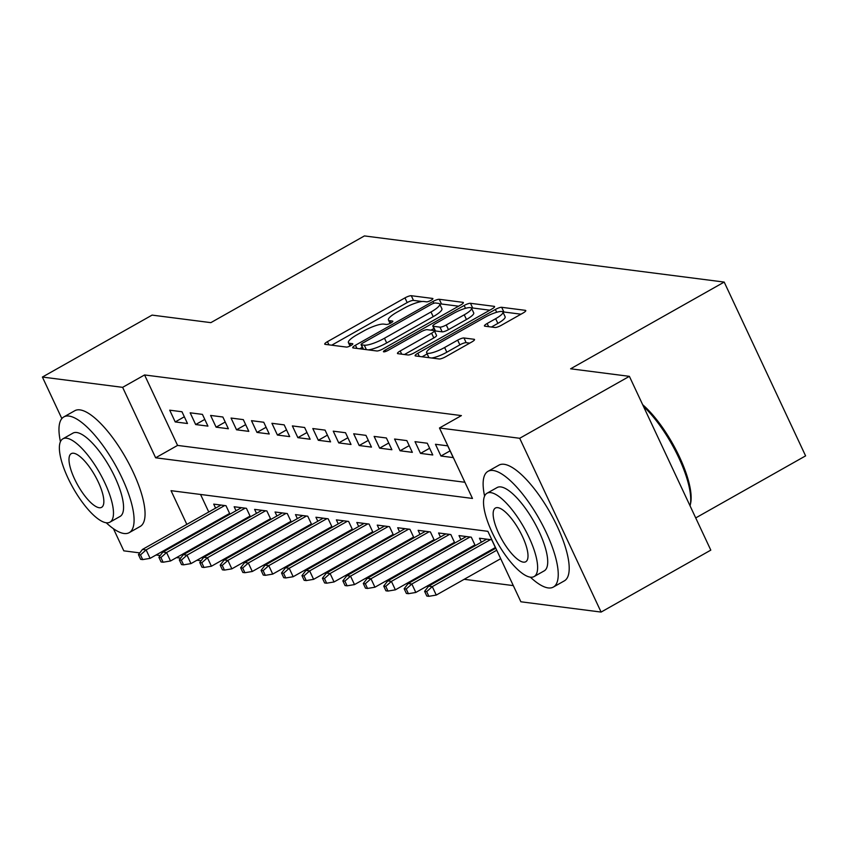 <?xml version="1.0" encoding="UTF-8"?>
<svg xmlns="http://www.w3.org/2000/svg" width="848" height="848" viewBox="0 0 848 848"><rect width="100%" height="100%" fill="white"/><g stroke="black" fill="none" stroke-linecap="round" stroke-linejoin="round"><path stroke-width="1.27" d="M430.996 300.33A3.657 0.806 -25.1 0 0 432.904 298.591A3.657 0.806 -25.1 0 0 432.607 298.443L411.291 295.708A5.215 1.145 -25.1 0 0 404.973 297.881L327.455 341.659A5.215 1.145 -25.1 0 0 324.731 344.129A5.215 1.145 -25.1 0 0 325.155 344.352L346.472 347.086A3.657 0.806 -25.1 0 0 350.892 345.56A3.657 0.806 -25.1 0 0 352.789 343.832A3.657 0.806 -25.1 0 0 352.503 343.673L349.736 343.323A16.706 3.668 -25.1 0 1 348.401 342.624A16.706 3.668 -25.1 0 1 357.103 334.716L363.559 331.07A16.706 3.668 -25.1 0 1 383.762 324.116L386.518 324.466A3.657 0.806 -25.1 0 0 390.939 322.94A3.657 0.806 -25.1 0 0 392.847 321.212A3.657 0.806 -25.1 0 0 392.55 321.063L389.794 320.703A16.706 3.668 -25.1 0 1 388.448 320.003A16.706 3.668 -25.1 0 1 397.15 312.096L403.616 308.449A16.706 3.668 -25.1 0 1 423.82 301.496L426.576 301.846A3.657 0.806 -25.1 0 0 430.996 300.33M494.988 327.487A5.215 1.145 -25.1 0 0 501.306 325.314L523.057 313.029A5.215 1.145 -25.1 0 0 525.771 310.559A5.215 1.145 -25.1 0 0 525.357 310.336L501.677 307.305A5.215 1.145 -25.1 0 0 495.359 309.478L417.841 353.256A5.215 1.145 -25.1 0 0 415.117 355.725A5.215 1.145 -25.1 0 0 415.541 355.948L439.222 358.98A5.215 1.145 -25.1 0 0 445.529 356.807L471.806 341.967A5.215 1.145 -25.1 0 0 474.52 339.497A5.215 1.145 -25.1 0 0 474.106 339.285L463.973 337.981A5.215 1.145 -25.1 0 0 457.655 340.154L444.628 347.51A13.96 3.074 -25.1 0 1 426.618 352.747A13.96 3.074 -25.1 0 1 433.89 346.132L484.929 317.322A13.96 3.074 -25.1 0 1 502.938 312.085A13.96 3.074 -25.1 0 1 495.667 318.689L487.155 323.501A5.215 1.145 -25.1 0 0 484.441 325.971A5.215 1.145 -25.1 0 0 484.855 326.183L494.988 327.487M61.851 418.583L42.4 377.053L152.089 315.106L210.855 322.643L364.428 235.924L724.192 282.077L570.619 368.795L629.386 376.342L519.697 438.278L601.105 612.076L520.884 601.783L487.876 531.325L171.042 490.674L186.825 524.371M42.4 377.053L122.631 387.345L155.64 457.793L472.474 498.444L439.465 427.986L519.697 438.278M439.465 427.986L461.407 415.594L144.573 374.954L122.631 387.345M460.655 305.026A5.215 1.145 -25.1 0 0 463.368 302.556A5.215 1.145 -25.1 0 0 462.955 302.333L439.275 299.302A5.215 1.145 -25.1 0 0 432.968 301.475L355.439 345.253A5.215 1.145 -25.1 0 0 352.726 347.722A5.215 1.145 -25.1 0 0 353.139 347.934L376.819 350.977A5.215 1.145 -25.1 0 0 383.126 348.804L460.655 305.026M470.481 303.298L494.151 306.34A5.215 1.145 -25.1 0 1 494.575 306.552A5.215 1.145 -25.1 0 1 491.851 309.032L414.333 352.8A5.215 1.145 -25.1 0 1 408.015 354.983L397.882 353.68A5.215 1.145 -25.1 0 1 397.468 353.457A5.215 1.145 -25.1 0 1 400.182 350.987L431.621 333.232A5.215 1.145 -25.1 0 0 434.346 330.762A5.215 1.145 -25.1 0 0 433.922 330.55L427.201 329.681A5.215 1.145 -25.1 0 0 420.894 331.854L388.161 350.341A3.657 0.806 -25.1 0 1 383.444 351.708A3.657 0.806 -25.1 0 1 385.352 349.98L464.163 305.471A5.215 1.145 -25.1 0 1 470.481 303.298L472.675 307.994L489.784 310.198M489.932 550.606L491.268 550.776M469.495 547.978L470.82 548.147M449.048 545.359L450.383 545.529M428.611 542.731L429.947 542.9M408.164 540.112L409.499 540.282M387.727 537.494L389.062 537.664M367.29 534.865L368.615 535.035M346.843 532.247L348.178 532.417M326.406 529.618L327.741 529.799M305.958 527L307.294 527.17M285.522 524.382L286.857 524.552M265.085 521.753L266.41 521.923M244.637 519.135L245.973 519.305M181.981 411.757L169.717 410.188L175.218 421.933L187.482 423.502L181.981 411.757M202.428 414.386L190.164 412.806L195.665 424.551L207.93 426.12L202.428 414.386M222.865 417.004L210.601 415.435L216.102 427.169L228.366 428.749L222.865 417.004M243.312 419.622L231.048 418.053L236.539 429.798L248.814 431.367L243.312 419.622M263.749 422.251L251.485 420.672L256.986 432.416L269.251 433.996L263.749 422.251M284.186 424.869L271.922 423.3L277.423 435.045L289.687 436.614L284.186 424.869M304.633 427.498L292.369 425.919L297.871 437.663L310.135 439.232L304.633 427.498M325.07 430.116L312.806 428.547L318.307 440.282L330.572 441.861L325.07 430.116M345.518 432.734L333.253 431.166L338.744 442.91L351.019 444.479L345.518 432.734M365.954 435.363L353.69 433.784L359.192 445.529L371.456 447.108L365.954 435.363M386.391 437.981L374.127 436.413L379.628 448.157L391.893 449.726L386.391 437.981M406.839 440.61L394.574 439.031L400.076 450.776L412.34 452.344L406.839 440.61M427.275 443.228L415.011 441.66L420.513 453.394L432.777 454.973L427.275 443.228M447.723 445.847L435.459 444.278L440.949 456.023L453.224 457.591L447.723 445.847M144.573 374.954L177.571 445.412L464.895 482.268M239.337 550.458L240.673 550.628M259.774 553.087L261.11 553.256M280.222 555.705L281.547 555.875M300.658 558.323L301.994 558.503M321.095 560.952L322.431 561.122M341.543 563.57L342.878 563.74M361.979 566.199L363.315 566.369M382.427 568.817L383.752 568.987M402.864 571.435L404.199 571.605M423.3 574.064L424.636 574.234M443.748 576.682L445.083 576.852M464.185 579.311L513.305 585.608M200.552 494.469L208.756 511.991M213.664 522.463L214.003 523.184M218.911 533.657L219.261 534.388M224.158 544.861L224.508 545.593M224.201 516.506L225.536 516.686M215.593 508.122L213.728 504.125L225.992 505.705L229.967 514.185M236.041 510.75L234.165 506.754L246.429 508.323L250.404 516.803M256.478 513.369L254.612 509.372L266.876 510.952L270.841 519.421M276.925 515.997L275.049 512.001L287.313 513.57L291.288 522.05M297.362 518.616L295.486 514.619L307.75 516.188L311.725 524.668M317.799 521.234L315.933 517.238L328.197 518.817L332.172 527.297M338.246 523.863L336.37 519.866L348.634 521.435L352.609 529.915M358.683 526.481L356.817 522.485L369.081 524.064L373.046 532.533M379.13 529.11L377.254 525.113L389.518 526.682L393.493 535.162M399.567 531.728L397.691 527.732L409.955 529.3L413.93 537.78M420.004 534.346L418.138 530.35L430.402 531.929L434.377 540.409M440.451 536.975L438.575 532.979L450.839 534.547L454.814 543.027M460.888 539.593L459.022 535.597L471.287 537.176L475.251 545.646M481.335 542.222L479.459 538.226L491.723 539.794L495.698 548.274M695.71 517.927L805.6 455.874L724.192 282.077M139.782 552.896L123.808 550.84L113.452 528.717M629.386 376.342L710.804 550.129L601.105 612.076M201.103 560.761L196.959 560.231M180.666 558.132L176.511 557.602M160.23 555.514L156.074 554.984M191.733 534.844L192.072 535.576M196.98 546.048L197.319 546.78M202.227 557.253L202.82 558.535M177.571 445.412L155.64 457.793M175.218 421.933L184.334 416.781M195.665 424.551L204.781 419.4M216.102 427.169L225.218 422.028M236.539 429.798L245.655 424.647M256.986 432.416L266.102 427.275M277.423 435.045L286.539 429.894M297.871 437.663L306.987 432.512M318.307 440.282L327.423 435.141M338.744 442.91L347.86 437.759M359.192 445.529L368.308 440.388M379.628 448.157L388.744 443.006M400.076 450.776L409.192 445.624M420.513 453.394L429.629 448.253M440.949 456.023L450.065 450.871M422.06 301.506L413.485 300.404A5.215 1.145 -25.1 0 0 407.178 302.577L331.716 345.189M362.319 347.309L359.711 348.782M458.588 306.192L441.479 303.997A5.215 1.145 -25.1 0 0 439.783 304.22M435.459 302.99A3.657 0.806 -25.1 0 0 431.038 304.506L362.986 342.931A3.657 0.806 -25.1 0 0 361.089 344.67A3.657 0.806 -25.1 0 0 361.375 344.818L364.29 345.189A16.706 3.668 -25.1 0 0 384.494 338.235L431.007 311.969A16.706 3.668 -25.1 0 0 439.709 304.061A16.706 3.668 -25.1 0 0 438.363 303.361L435.459 302.99M368.255 349.874A16.706 3.668 -25.1 0 0 386.688 342.931L384.494 338.235M439.709 304.061L441.903 308.757A16.706 3.668 -25.1 0 1 433.201 316.664L386.688 342.931M404.454 354.517L433.826 337.928A5.215 1.145 -25.1 0 0 436.54 335.458L434.346 330.762M430.964 330.169L433.943 328.483M464.248 314.809A13.96 3.074 -25.1 0 0 471.52 308.206A13.96 3.074 -25.1 0 0 453.51 313.431L435.533 323.586A5.215 1.145 -25.1 0 0 432.809 326.056A5.215 1.145 -25.1 0 0 433.233 326.279L439.953 327.137A5.215 1.145 -25.1 0 0 446.271 324.964L464.248 314.809L466.453 319.505A13.96 3.074 -25.1 0 0 473.725 312.901L471.52 308.206M432.809 326.056L435.013 330.762A5.215 1.145 -25.1 0 0 435.437 330.974L433.233 326.279M466.453 319.505L448.465 329.66A5.215 1.145 -25.1 0 1 442.158 331.844L435.437 330.974M472.675 307.994A5.215 1.145 -25.1 0 0 471.467 308.11M520.99 314.195L503.882 312A5.215 1.145 -25.1 0 0 502.928 312.064L505.143 316.781A13.96 3.074 -25.1 0 1 497.861 323.395L491.427 327.031M426.618 352.747L428.823 357.443A13.96 3.074 -25.1 0 0 428.982 357.665M431.579 358.004A13.96 3.074 -25.1 0 0 446.832 352.206L444.628 347.51M469.739 343.133L466.167 342.677A5.215 1.145 -25.1 0 0 459.86 344.85L446.832 352.206M427.169 353.923L422.103 356.785M138.436 554.645L140.641 559.341L142.687 559.595L140.482 554.899L138.436 554.645L142.443 549.44L146.121 549.907L150.085 558.366L229.617 513.453M140.482 554.899L146.121 549.907L224.699 505.535M142.443 549.44L221.021 505.069M150.085 558.366L142.687 559.595M106.223 522.76A47.848 15.275 -119.5 0 0 109.954 522.156A47.848 15.275 -119.5 0 0 102.385 477.89A47.848 15.275 -119.5 0 0 66.621 438.215A47.848 15.275 -119.5 0 0 62.89 438.819A47.848 15.275 -119.5 0 0 70.469 483.084A47.848 15.275 -119.5 0 0 106.223 522.76A66.462 21.211 -119.5 0 0 124.02 533.498A66.462 21.211 -119.5 0 0 129.193 532.661A66.462 21.211 -119.5 0 0 118.678 471.181A66.462 21.211 -119.5 0 0 69.017 416.071A66.462 21.211 -119.5 0 0 63.833 416.919A66.462 21.211 -119.5 0 0 60.441 441.713M129.193 532.661L140.164 526.47A66.462 21.211 -119.5 0 0 129.649 464.99A66.462 21.211 -119.5 0 0 79.977 409.881A66.462 21.211 -119.5 0 0 74.804 410.718L63.833 416.919M62.89 438.819L72.981 433.116A47.848 15.275 60.5 0 1 76.712 432.512A47.848 15.275 60.5 0 1 112.477 472.198A47.848 15.275 60.5 0 1 120.045 516.453L109.954 522.156M99.184 507.729A30.835 9.847 -119.5 0 0 101.59 507.337A30.835 9.847 -119.5 0 0 96.704 478.813A30.835 9.847 -119.5 0 0 73.659 453.245A30.835 9.847 -119.5 0 0 71.264 453.638A30.835 9.847 -119.5 0 0 76.14 482.162A30.835 9.847 -119.5 0 0 99.184 507.729M530.382 577.17A47.848 15.275 -119.5 0 0 534.102 576.566A47.848 15.275 -119.5 0 0 526.534 532.311A47.848 15.275 -119.5 0 0 490.769 492.624A47.848 15.275 -119.5 0 0 487.049 493.229A47.848 15.275 -119.5 0 0 494.617 537.494A47.848 15.275 -119.5 0 0 530.382 577.17A66.462 21.211 -119.5 0 0 548.168 587.918A66.462 21.211 -119.5 0 0 553.352 587.07A66.462 21.211 -119.5 0 0 542.837 525.601A66.462 21.211 -119.5 0 0 493.165 470.492A66.462 21.211 -119.5 0 0 487.982 471.329A66.462 21.211 -119.5 0 0 484.6 496.122M553.352 587.07L564.323 580.88A66.462 21.211 -119.5 0 0 553.797 519.411A66.462 21.211 -119.5 0 0 504.136 464.291A66.462 21.211 -119.5 0 0 498.953 465.139L487.982 471.329M487.049 493.229L497.14 487.536A47.848 15.275 60.5 0 1 500.861 486.932A47.848 15.275 60.5 0 1 536.625 526.608A47.848 15.275 60.5 0 1 544.193 570.874L534.102 576.566M523.343 562.139A30.835 9.847 -119.5 0 0 525.739 561.758A30.835 9.847 -119.5 0 0 520.863 533.233A30.835 9.847 -119.5 0 0 497.818 507.655A30.835 9.847 -119.5 0 0 495.412 508.047A30.835 9.847 -119.5 0 0 500.288 536.572A30.835 9.847 -119.5 0 0 523.343 562.139M690.049 505.843A66.462 21.211 -119.5 0 0 690.166 505.355A66.462 21.211 -119.5 0 0 643.473 406.393M642.667 404.687A64.872 20.702 60.5 0 1 690.601 503.383L690.166 505.355M158.883 557.263L161.078 561.959L163.123 562.224L160.919 557.528L158.883 557.263L162.89 552.059L166.568 552.536L170.522 560.984L250.065 516.072M160.919 557.528L166.568 552.536L245.136 508.164M162.89 552.059L241.457 507.687M170.522 560.984L163.123 562.224M179.32 559.881L181.525 564.588L183.56 564.842L181.366 560.146L179.32 559.881L183.327 554.677L187.005 555.154L190.97 563.613L270.501 518.69M181.366 560.146L187.005 555.154L265.583 510.782M183.327 554.677L261.905 510.305M190.97 563.613L183.56 564.842M199.757 562.51L201.962 567.206L204.008 567.471L201.803 562.775L199.757 562.51L203.764 557.306L207.442 557.772L211.406 566.231L290.938 521.319M201.803 562.775L207.442 557.772L286.02 513.4M203.764 557.306L282.342 512.934M211.406 566.231L204.008 567.471M220.204 565.128L222.399 569.824L224.444 570.089L222.25 565.393L220.204 565.128L224.211 559.924L227.889 560.401L231.843 568.849L311.386 523.937M222.25 565.393L227.889 560.401L306.467 516.029M224.211 559.924L302.778 515.552M231.843 568.849L224.444 570.089M240.641 567.757L242.846 572.453L244.892 572.707L242.687 568.012L240.641 567.757L244.648 562.553L248.326 563.019L252.291 571.478L331.822 526.566M242.687 568.012L248.326 563.019L326.904 518.647M244.648 562.553L323.226 518.181M252.291 571.478L244.892 572.707M261.089 570.375L263.283 575.071L265.329 575.336L263.124 570.64L261.089 570.375L265.095 565.171L268.774 565.648L272.727 574.096L352.27 529.184M263.124 570.64L268.774 565.648L347.341 521.276M265.095 565.171L343.663 520.799M272.727 574.096L265.329 575.336M281.525 572.994L283.73 577.7L285.765 577.954L283.571 573.259L281.525 572.994L285.532 567.789L289.21 568.266L293.175 576.725L372.707 531.802M283.571 573.259L289.21 568.266L367.788 523.894M285.532 567.789L364.11 523.417M293.175 576.725L285.765 577.954M301.962 575.622L304.167 580.318L306.213 580.583L304.008 575.887L301.962 575.622L305.969 570.418L309.647 570.884L313.612 579.343L393.143 534.431M304.008 575.887L309.647 570.884L388.225 526.513M305.969 570.418L384.547 526.046M313.612 579.343L306.213 580.583M322.41 578.241L324.604 582.936L326.65 583.201L324.455 578.506L322.41 578.241L326.416 573.036L330.095 573.513L334.048 581.961L413.591 537.049M324.455 578.506L330.095 573.513L408.672 529.141M326.416 573.036L404.984 528.664M334.048 581.961L326.65 583.201M342.846 580.869L345.051 585.565L347.097 585.82L344.892 581.124L342.846 580.869L346.853 575.665L350.531 576.131L354.496 584.59L434.028 539.678M344.892 581.124L350.531 576.131L429.109 531.76M346.853 575.665L425.431 531.293M354.496 584.59L347.097 585.82M363.294 583.488L365.488 588.183L367.534 588.448L365.329 583.753L363.294 583.488L367.301 578.283L370.979 578.749L374.933 587.208L454.475 542.296M365.329 583.753L370.979 578.749L449.546 534.388M367.301 578.283L445.868 533.911M374.933 587.208L367.534 588.448M383.731 586.106L385.935 590.802L387.971 591.067L385.776 586.371L383.731 586.106L387.737 580.901L391.416 581.378L395.38 589.837L474.912 544.914M385.776 586.371L391.416 581.378L469.993 537.007M387.737 580.901L466.315 536.53M395.38 589.837L387.971 591.067M404.167 588.735L406.372 593.43L408.418 593.695L406.213 589L404.167 588.735L408.174 583.53L411.852 583.996L415.817 592.455L495.349 547.543M406.213 589L411.852 583.996L490.43 539.625M408.174 583.53L486.752 539.158M415.817 592.455L408.418 593.695M424.615 591.353L426.809 596.049L428.855 596.314L426.661 591.618L424.615 591.353L428.622 586.148L432.3 586.625L436.254 595.073L500.691 558.694M426.661 591.618L432.3 586.625L496.737 550.235M428.622 586.148L495.783 548.221M436.254 595.073L428.855 596.314M390.864 322.993L389.794 320.703M350.807 345.602L349.736 343.323M328.939 344.839L327.455 341.659M407.178 302.577L404.973 297.881M413.485 300.404L411.291 295.708M356.934 348.422L355.439 345.253M433.816 303.277L432.968 301.475M441.479 303.997L439.275 299.302M463.273 303.012L462.955 302.333M363.463 349.259L361.375 344.818M366.368 349.641L364.29 345.189M433.201 316.664L431.007 311.969M494.469 307.018L494.151 306.34M401.676 354.167L400.182 350.987M433.826 337.928L431.621 333.232M385.999 351.358L385.352 349.98M465.499 308.322L464.163 305.471M442.158 331.844L439.953 327.137M448.465 329.66L446.271 324.964M488.649 326.671L487.155 323.501M497.861 323.395L495.667 318.689M459.86 344.85L457.655 340.154M466.167 342.677L463.973 337.981M474.424 339.963L474.106 339.285M419.325 356.425L417.841 353.256M496.674 312.276L495.359 309.478M503.882 312L501.677 307.305M525.675 311.025L525.357 310.336M390.048 323.406L388.448 320.003M349.991 346.026L348.401 342.624M363.22 349.228L361.089 344.67"/></g></svg>
